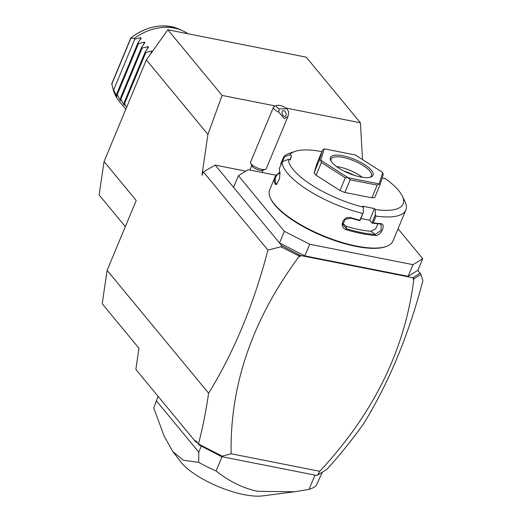 <?xml version="1.0" encoding="UTF-8"?>
<svg xmlns="http://www.w3.org/2000/svg" width="522" height="522" viewBox="0 0 522 522"><rect width="100%" height="100%" fill="white"/><g stroke="black" fill="none" stroke-linecap="round" stroke-linejoin="round"><path stroke-width="0.78" d="M125.319 226.652L99.134 194.954L104.054 161.546L146.362 59.906L167.888 29.787L306.205 57.152L360.421 122.787L286.043 108.074M146.362 59.906L207.906 134.415L201.981 175.294L203.384 171.927L215.168 165.089L245.797 171.151M316.965 475.144L316.717 475.457L221.543 456.633L199.117 444.959L195.737 440.646L198.484 443.974C202.595 428.144 205.968 411.225 208.611 393.21C233.941 352.174 253.718 304.463 267.943 250.084L203.384 171.927M208.611 393.21L107.127 270.357L136.216 200.481L104.054 161.546M198.484 443.974L222.228 456.163L231.129 453.762L319.738 471.294L317.624 475.033L326.824 469.363C339.705 455.275 351.939 440.105 363.534 423.857C388.864 382.822 408.641 335.111 422.866 280.732L420.954 274.481L417.894 270.337L408.145 276.321L412.993 264.674L422.735 258.697L417.894 270.337M267.943 250.084L280.927 246.775L281.815 245.771L215.168 165.089M233.549 187.339L238.397 175.692L284.34 231.311L309.709 244.244L412.993 264.674M408.145 276.321L304.861 255.891L279.492 242.958L284.34 231.311M276.203 175.262L248.146 169.709L238.397 175.692M422.735 258.697L398.025 228.78M304.861 255.891L309.709 244.244M402.286 196.011A61.877 20.201 22.6 0 1 375.259 209.505L375.331 214.901L376.003 216.075L373.184 222.848A66.731 21.787 22.6 0 0 380.29 223.592C386.658 223.481 381.438 236.009 375.351 235.448A66.731 21.787 -157.4 0 1 361.739 233.595A66.731 21.787 -157.4 0 1 346.471 229.739C338.112 227.435 343.326 214.907 351.41 217.876A66.731 21.787 22.6 0 0 359.821 220.206L363.351 212.526L363.279 207.136A61.877 20.201 22.6 0 1 288.346 159.282L282.063 161.977L279.244 168.75A66.731 21.787 22.6 0 0 279.955 172.247L279.544 178.752L276.412 184.481L275.016 184.109A66.731 21.787 -157.4 0 1 274.866 177.363L269.665 189.858A66.731 21.787 22.6 0 0 270.566 198.38L270.964 199.202A66 21.546 22.6 0 0 356.004 246.391A66 21.546 22.6 0 0 385.334 246.808L386.195 246.514A66.731 21.787 22.6 0 0 392.877 241.144L405.835 210.02A66.731 21.787 22.6 0 0 404.935 201.492L402.286 196.011A61.877 20.201 22.6 0 0 384.975 178.4L383.866 178.57L382.306 177.571M270.566 198.38A66.731 21.787 22.6 0 0 356.539 246.09A66.731 21.787 22.6 0 0 386.195 246.514M376.003 216.075A66.731 21.787 22.6 0 0 405.835 210.02M375.331 214.901L371.958 223.018L373.184 222.848M375.259 209.505L374.496 208.578L369.648 220.225L371.958 223.018M372.055 223.064A66 21.546 22.6 0 0 379.598 223.873L381.177 224.421L381.099 230.404L375.194 234.463L370.933 231.246L375.625 228.904L377.961 223.755M369.648 220.225L360.872 218.49M380.29 223.592L379.598 223.873M375.351 235.448L375.194 234.463A66 21.546 22.6 0 1 346.628 228.812L342.869 224.656L345.055 219.325L351.032 218.222A66 21.546 22.6 0 0 359.932 220.669L359.821 220.206M346.471 229.739L346.203 226.352A59.449 19.412 22.6 0 0 370.933 231.246M282.063 161.977A66.731 21.787 22.6 0 0 362.64 213.433M274.866 177.363A66.731 21.787 -157.4 0 1 278.33 173.493L279.877 172.025M281.038 164.945L280.777 163.836L283.596 157.063L289.717 154.877L291.596 155.641L289.827 159.882M321.872 151.634A61.877 20.201 22.6 0 0 295.06 151.38L289.305 153.357A66.731 21.787 22.6 0 0 283.596 157.063M351.41 217.876L351.032 218.222M363.351 212.526L359.932 220.669M275.016 184.109L275.949 183.679A66 21.546 -157.4 0 1 279.231 173.18L280.027 172.482M276.804 184.175L275.949 183.679L277.012 183.966M278.33 173.493L279.231 173.18L280.183 173.702M282.474 161.703L284.477 156.881M295.06 151.38A61.877 20.201 22.6 0 0 289.717 154.877M374.496 208.578L362.516 206.21L363.279 207.136M288.346 159.282L290.219 160.039L291.596 155.641M314.087 172.815A36.396 11.882 22.6 0 0 316.091 175.235L339.998 190.504A36.396 11.882 22.6 0 0 344.892 192.481L371.905 197.825A36.396 11.882 22.6 0 0 374.796 197.388L380.081 184.684L379.174 183.888L382.724 172.528A36.396 11.882 22.6 0 0 382.685 172.482L355.319 155.008A36.396 11.882 22.6 0 0 355.234 154.969L324.319 148.855A36.396 11.882 -157.4 0 0 324.266 148.861L320.717 160.221L319.379 160.11L314.087 172.815L317.187 162.89L322.479 150.186L319.379 160.11M344.892 192.481L350.177 179.777L348.207 177.78L379.122 183.894A36.396 11.882 22.6 0 0 379.174 183.888M379.122 183.894L377.191 185.121L371.905 197.825M350.177 179.777L377.191 185.121M348.207 177.78A36.396 11.882 -157.4 0 1 348.122 177.741L345.29 177.8L339.998 190.504M316.091 175.235L321.376 162.531L345.29 177.8M321.376 162.531L320.756 160.267A36.396 11.882 -157.4 0 1 320.717 160.221M322.479 150.186L324.266 148.861M382.724 172.528L383.181 174.759L380.081 184.684M320.756 160.267L348.122 177.741M342.993 155.804A23.053 7.523 -157.4 0 1 367.423 166.596A23.053 7.523 -157.4 0 1 370.692 177.088A23.053 7.523 -157.4 0 1 360.448 176.945A23.053 7.523 -157.4 0 1 330.752 160.463A23.053 7.523 -157.4 0 1 342.993 155.804M331.144 161.167A21.839 7.132 -157.4 0 1 331.118 159.04A21.839 7.132 -157.4 0 1 343.013 157.422A21.839 7.132 -157.4 0 1 363.488 165.768A21.839 7.132 -157.4 0 1 371.442 175.823A21.839 7.132 -157.4 0 1 369.915 177.31M336.527 166.531A21.839 7.132 -157.4 0 1 339.046 166.949A21.839 7.132 22.6 0 1 362.314 177.271M354.033 175.248A23.94 7.817 22.6 0 0 343.796 170.988M342.81 223.403L346.203 226.352M281.815 245.771L300.509 255.493L413.411 277.828L414.05 276.941L420.217 273.156M414.05 276.941L413.541 277.743L413.992 278.755L420.954 274.481M413.992 278.755L412.974 278.892L413.541 277.743M412.974 278.892L413.411 277.828M319.738 471.294C373.785 413.365 405.157 349.29 413.848 279.061M195.737 440.646L195.58 441.723L135.85 369.413L138.969 348.259L102.208 303.765L107.127 270.357M231.129 453.762C229.856 384.89 252.55 319.099 299.197 256.38L299.471 255.18L300.072 256.55L299.197 256.38M280.927 246.775L299.041 256.008M199.117 444.959L198.588 444.111M197.225 442.669L195.58 441.723M316.717 475.457L317.624 475.033M222.228 456.163L221.543 456.633M217.791 454.473L222.268 456.424M300.509 255.493L300.072 256.55M297.866 253.953L299.471 255.18M201.329 446.088L198.797 452.169L198.686 462.388A90.998 29.708 22.6 0 0 216.069 471.001C229.778 481.754 243.728 488.52 257.92 491.319L294.473 491.796L309.024 489.395L314.968 475.111M216.069 471.001L222.013 456.724M322.407 472.103L316.188 485.636A90.998 29.708 -157.4 0 1 309.024 489.395M158.062 396.302L153.768 408.015L164.156 436.151L172.756 451.445L183.3 460.215L198.686 462.388M198.797 452.169L156.248 400.661M172.756 451.445L180.723 461.833A50.96 16.639 22.6 0 0 244.094 494.647A50.96 16.639 22.6 0 0 262.566 495.9L294.473 491.796M250.684 163.223A8.496 2.773 -157.4 0 0 252.896 165.526A8.496 2.773 22.6 0 0 265.404 169.35L262.52 170.342A6.068 1.984 22.6 0 1 253.594 167.608A6.068 1.984 -157.4 0 1 252.009 165.963L250.684 163.223A8.496 2.773 -157.4 0 1 250.573 162.14L273.489 107.088A8.496 2.773 -157.4 0 1 274.337 106.403L277.215 105.411A6.068 1.984 22.6 0 0 279.159 108.909L286.878 108.739L288.744 112.021L288.007 116.399L284.353 118.611L278.781 112.237A8.496 2.773 -157.4 0 1 275.812 110.468A8.496 2.773 -157.4 0 1 273.489 107.088M265.404 169.35A8.496 2.773 22.6 0 0 266.253 168.671L288.007 116.399M278.781 112.237L279.159 108.909M286.878 108.739A6.068 1.984 22.6 0 0 277.215 105.411M284.718 116.413A3.034 1.905 69.6 0 0 285.123 116.341A3.034 1.905 69.6 0 0 285.952 113.137A3.034 1.905 69.6 0 0 283.413 110.579A3.034 1.905 69.6 0 0 283.009 110.651A3.034 1.905 69.6 0 0 282.18 113.855A3.034 1.905 69.6 0 0 284.718 116.413M207.906 134.415L222.104 95.422L275.531 105.992M362.516 159.601L360.421 122.787M222.104 95.422L167.888 29.787M126.578 107.441L124.125 102.651L124.282 105.34L123.89 104.87L120.451 98.201L120.602 100.89L120.21 100.42L116.771 93.751L116.928 96.44L116.536 95.97L113.646 89.967L134.8 39.15L134.252 38.484A48.533 39.019 -39.6 0 1 174.355 28.084A48.533 39.019 -39.6 0 1 182.596 30.726A48.533 39.019 -39.6 0 1 187.874 33.741M130.813 37.982C147.093 25.8 163.249 22.877 179.268 29.199A46.823 37.643 140.4 0 0 130.82 38.086L134.252 38.484M125.828 109.235L119.31 101.34A48.533 39.019 -39.6 0 1 113.098 89.301L111.767 83.866A46.823 37.643 140.4 0 0 111.976 84.786L112.406 86.535M130.8 37.995L111.78 83.703L111.976 84.786M130.82 38.086L131.348 38.184M113.646 89.967L113.098 89.301M134.8 39.15L140.803 37.682L141.188 38.152L140.803 37.682L139.733 40.253M143.406 44.696L144.477 42.132L138.48 43.6L137.925 42.934L141.188 38.152M144.477 42.132L144.868 42.602L144.477 42.132M147.08 49.146L148.15 46.582L142.154 48.05L141.606 47.385L144.868 42.602M148.15 46.582L148.542 47.052L148.15 46.582M150.76 53.596L151.83 51.032L145.827 52.5L145.279 51.835L148.542 47.052M151.83 51.032L152.215 51.502L151.83 51.032M148.953 56.285L152.215 51.502M124.282 105.34L123.89 104.87L124.164 104.211M120.602 100.89L120.21 100.42L120.491 99.761M116.928 96.44L116.536 95.97L116.811 95.311M137.925 42.934L116.771 93.751M138.48 43.6L117.326 94.417M141.606 47.385L120.451 98.201M142.154 48.05L121 98.867M145.279 51.835L124.125 102.651M145.827 52.5L124.673 103.317M111.819 84.081L130.937 38.145M249.901 170.061L251.793 165.52M262.044 172.462L262.997 170.179M179.268 29.199L182.596 30.726"/></g></svg>

